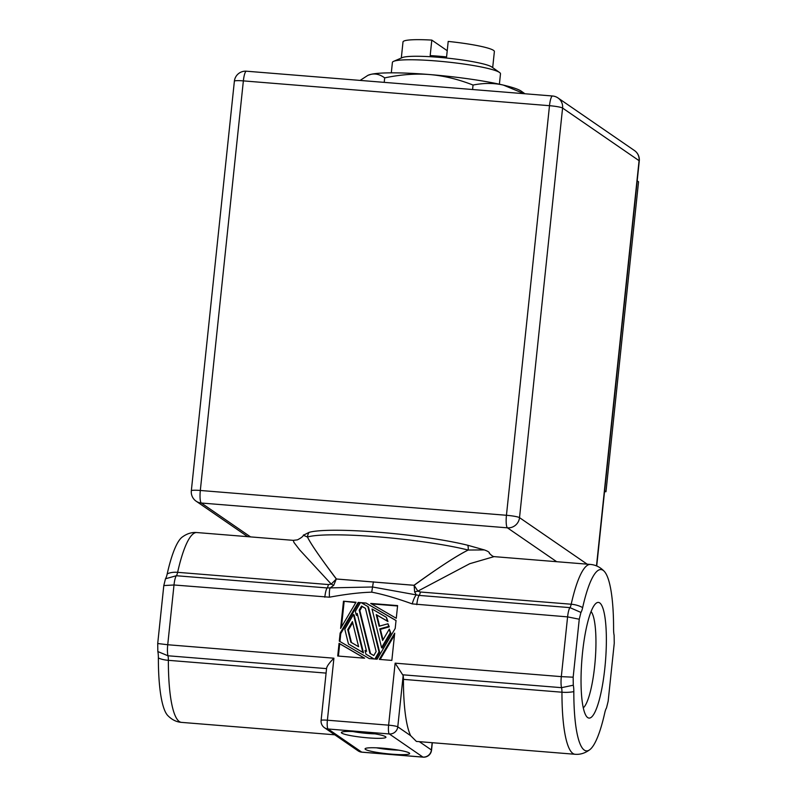 <?xml version="1.0" encoding="UTF-8"?>
<svg xmlns="http://www.w3.org/2000/svg" width="797" height="797" viewBox="0 0 797 797"><rect width="100%" height="100%" fill="white"/><g stroke="black" fill="none" stroke-linecap="round" stroke-linejoin="round"><path stroke-width="1.2" d="M637.202 180.859L638.546 181.776L605.969 491.739L604.534 491.629M605.969 491.739L604.614 490.813M596.724 565.98L639.284 160.964A11.208 1.275 -174 0 0 639.074 160.675A11.208 10.899 -55.5 0 0 634.492 150.563L557.99 97.941A11.208 10.899 124.5 0 1 562.582 108.053A11.208 1.275 -174 0 0 549.492 105.692L243.364 80.886A11.208 1.275 -174 0 0 234.378 81.194A11.208 11.208 0 0 1 246.422 71.202L246.422 71.202A11.208 2.281 94.6 0 0 243.364 80.886L200.316 490.474A11.208 2.281 94.6 0 0 201.312 503.027A11.208 10.899 124.5 0 1 196.122 501.183L247.688 536.66M234.378 81.194L191.33 490.783A11.208 1.275 6 0 1 200.316 490.474L506.444 515.28A11.208 1.275 6 0 1 519.524 517.652A11.208 10.899 124.5 0 1 507.43 527.833L201.312 503.027L250.537 536.889M524.107 93.697L503.415 85.11C494.01 82.918 483.889 82.898 473.049 85.05L472.581 89.523M473.049 85.05C458.096 79.202 443.61 75.705 429.593 74.549C415.566 73.434 400.602 74.549 384.682 77.887L384.214 82.36M384.682 77.887C380.079 74.48 375.477 73.304 370.854 74.37L367.855 75.366L360.124 80.407M367.855 75.366L368.413 75.127A78.425 8.936 6 0 1 370.854 74.37A78.425 8.936 -174 0 1 429.593 74.549A78.425 8.936 -174 0 1 503.415 85.11A78.425 8.936 -174 0 1 521.308 91.197L524.924 93.767M499.39 84.203L500.486 73.812A54.335 6.187 -174 0 0 499.54 72.477A54.335 6.187 -174 0 0 499.47 72.427A54.335 6.187 -174 0 0 446.908 61.957A54.335 6.187 -174 0 0 393.608 61.349A54.335 6.187 -174 0 0 392.403 62.455L391.307 72.846M393.608 61.349L402.276 57.603A45.937 5.23 6 0 1 447.336 58.121A45.937 5.23 6 0 1 491.769 66.968A45.937 5.23 6 0 1 491.829 67.018A45.937 5.23 6 0 1 491.888 67.058M401.319 58.012L403.003 41.932A45.937 5.23 -174 0 1 431.805 40.099L430.181 55.591A45.937 5.23 6 0 1 446.579 56.926L448.203 41.424A45.937 5.23 -174 0 1 493.512 50.37A45.937 5.23 -174 0 1 494.379 51.536L492.685 67.615M431.805 40.099L447.227 50.709M158.374 657.953A90.958 18.53 94.6 0 0 167.599 715.367C171.724 719.661 176.356 721.992 181.497 722.381A95.232 19.407 94.6 0 1 168.366 660.324A16.807 5.948 -179.9 0 1 158.374 657.953A13.24 2.7 -85.4 0 0 157.836 651.548L167.958 655.772A8.966 1.823 -85.4 0 1 168.366 660.324L326.073 673.096M326.541 668.623L167.958 655.772A11.208 2.281 -85.4 0 1 167.729 644.743L157.716 643.518L157.836 651.548M157.716 643.518L163.803 585.566L174.005 584.988L167.729 644.743L333.913 658.202C329.111 663.054 326.66 666.531 326.561 668.623L321.101 720.428A7.84 0.897 6 0 1 327.388 720.209L388.617 725.17A7.84 0.897 6 0 1 397.773 726.834A7.84 7.621 124.5 0 1 389.315 733.957L328.085 728.996A7.84 7.621 124.5 0 1 324.459 727.711L358.072 750.834A7.84 7.621 -55.5 0 0 361.699 752.119L422.928 757.08A7.84 7.621 -55.5 0 0 431.396 749.957A7.84 0.897 6 0 1 431.546 750.156L432.323 742.714M293.286 540.356L196.879 532.545C191.738 532.097 186.787 533.661 182.035 537.228A90.958 18.53 94.6 0 0 167.201 573.92A13.24 2.7 -85.4 0 1 165.477 578.771L163.803 585.566M579.26 619.229L573.163 677.191L561.317 676.633L567.594 616.878L579.26 619.229L580.933 612.445A13.24 2.7 -85.4 0 0 582.657 607.583A90.958 18.53 94.6 0 1 604.365 571.449A90.958 18.53 94.6 0 1 613.58 628.863A13.24 2.7 -85.4 0 0 614.128 635.269L614.248 643.299L608.151 701.25L606.477 708.045A13.24 2.7 -85.4 0 0 604.754 712.897A90.958 18.53 94.6 0 1 589.929 749.588A90.958 18.53 94.6 0 1 573.82 691.627A16.807 5.948 -179.9 0 1 561.955 692.214A8.966 1.823 94.6 0 0 561.536 687.672L573.282 685.211A13.24 2.7 -85.4 0 1 573.82 691.627M333.913 658.202L327.388 720.209A7.84 1.594 94.6 0 0 328.085 728.996L361.699 752.119A7.84 1.594 94.6 0 0 361.888 752.189L423.107 757.15A7.84 1.594 -85.4 0 1 422.928 757.08L389.315 733.957A7.84 1.594 -85.4 0 1 388.617 725.17L395.133 663.164L403.162 675.557A8.966 1.823 -85.4 0 1 403.431 679.373A95.232 19.407 94.6 0 0 410.634 735.671L416.393 741.419L575.075 754.281A95.232 19.407 -85.4 0 1 561.955 692.214L403.431 679.373M580.933 612.445L569.955 607.623A11.208 2.281 94.6 0 0 567.594 616.878L412.208 603.897C396.348 598.178 382.859 594.263 371.721 592.171C360.015 592.49 345.928 594.163 329.47 597.192L174.005 584.988A11.208 2.281 -85.4 0 1 176.366 575.733L165.477 578.771M573.163 677.191L573.282 685.211M599.733 602.911A58.022 11.825 -85.4 0 1 604.863 667.916A58.022 11.825 -85.4 0 1 587.678 717.569A58.022 11.825 -85.4 0 1 586.672 716.613A58.022 11.825 -85.4 0 1 581.92 659.288A58.022 11.825 -85.4 0 1 595.837 603.478A58.022 11.825 -85.4 0 1 599.733 602.911M340.13 633.157L358.192 602.412L360.463 602.592L355.352 611.309L356.279 615.055L357.215 613.451L366.58 651.358L365.026 650.452L365.953 654.198L374.152 658.97L369.26 658.571L339.283 641.127L340.13 633.157L340.767 633.595L339.94 641.505M366.062 603.05L396.039 620.494L395.192 628.464L377.13 659.209L374.859 659.029L379.033 651.916L367.815 606.517L361.171 602.652L366.062 603.05L361.958 603.11M340.618 628.434L343.477 601.217L356.02 602.233L340.618 628.434M370.715 603.429L397.603 605.6L396.268 618.293L370.715 603.429M394.704 633.187L391.845 660.404L379.302 659.388L394.704 633.187M364.608 658.192L337.719 656.021L339.054 643.328L364.608 658.192M359.198 610.074L361.549 606.079L365.444 608.35L376.124 651.548L373.773 655.542L369.878 653.271L359.198 610.074L359.845 610.522L370.505 653.64M416.791 604.664A11.208 2.281 -85.4 0 1 419.142 595.409L372.558 586.99L327.168 587.947A11.208 2.281 94.6 0 0 324.817 597.202M412.208 603.897C413.533 599.364 414.888 596.365 416.273 594.921L414.639 591.942L417.857 591.135L469.732 563.708L494.07 556.625C492.546 556.704 488.521 552.739 489.338 552.759M329.47 597.192C329.211 592.53 329.42 589.441 330.117 587.937L333.674 585.377L336.304 579.001L331.253 584.111L333.674 585.377M196.879 532.545A95.232 19.407 94.6 0 0 177.621 572.326A8.966 1.823 -85.4 0 1 176.366 575.733L327.168 587.947A8.966 1.823 94.6 0 0 328.424 584.55L331.253 584.111L299.712 549.93L293.993 542.518L293.266 540.346L297.401 539.868C301.156 537.955 303.139 536.401 303.358 535.186L303.508 534.936M308.997 532.406A91.346 10.401 6 0 1 378.824 532.247A91.346 10.401 6 0 1 467.829 545.278A11.208 8.667 104.1 0 1 468.178 550.04C456.601 555.838 438.539 567.584 413.992 585.277L336.424 578.991C320.474 557.97 310.82 543.982 307.453 537.019A11.208 10.74 -106.8 0 1 308.997 532.406L303.368 535.255L307.453 537.019C310.83 543.913 320.444 557.9 336.304 579.001L414.131 585.307C438.619 567.514 456.641 555.758 468.178 550.04L484.327 549.92C488.053 551.245 489.747 552.411 489.408 553.417M467.829 545.278L484.327 549.92M582.657 607.583A16.807 9.335 -167.4 0 0 571.2 604.226L420.398 592.002L417.857 591.135L414.131 585.307L414.639 591.942M359.347 731.925A22.406 2.55 6 0 1 385.828 736.926A22.406 2.55 6 0 1 367.965 737.853A22.406 2.55 6 0 1 341.544 732.274A22.406 2.55 6 0 1 359.347 731.925M383.048 748.224A22.406 2.55 6 0 1 409.528 753.225A22.406 2.55 6 0 1 391.666 754.161A22.406 2.55 6 0 1 365.255 748.572A22.406 2.55 6 0 1 383.048 748.224M374.959 733.848A18.49 2.102 6 0 1 367.616 733.459A18.49 2.102 6 0 1 352.812 731.516M398.659 750.156A18.49 2.102 6 0 1 391.317 749.768A18.49 2.102 6 0 1 376.523 747.825M360.244 602.97L358.192 602.412M358.829 602.861L340.767 633.595M357.484 614.547L356.926 615.503L356.279 615.055M374.012 658.96L365.953 654.198M353.479 614.487L354.127 614.935L363.492 652.833L348.468 644.016L362.844 652.384L353.479 614.487L344.812 629.241L348.468 644.016M347.721 629.61L352.423 621.62L358.62 646.726L350.829 642.193L347.721 629.61L348.369 630.048L351.457 642.551M363.492 652.833L362.844 652.384M352.692 622.706L348.369 630.048M396.029 620.564L366.71 603.498M367.815 606.517L368.463 606.965L379.681 652.354L379.033 651.916M379.681 652.354L375.726 659.099M389.305 629.112L390.879 633.306L382.211 648.051L381.564 647.612L390.231 632.858L389.305 629.112L382.62 640.479L379.751 628.883L388.637 626.422L387.98 623.772L379.103 626.233L376.234 614.626L387.322 621.082L386.396 617.336L372.01 608.958L381.564 647.612M387.98 623.772L389.285 626.86L380.398 629.321L382.998 639.842M386.396 617.336L387.96 621.521L376.881 615.075L379.601 626.093M390.879 633.306L390.231 632.858M380.398 629.321L379.751 628.883M389.285 626.86L388.637 626.422M376.881 615.075L376.234 614.626M387.96 621.521L387.322 621.082M355.801 602.612L343.477 601.217M344.125 601.665L341.465 627M397.564 605.989L371.502 603.887M394.505 635.07L380.169 659.458M339.054 643.328L339.701 643.767L338.406 656.07M364.468 658.183L339.701 643.767M365.464 608.43L361.549 606.079M362.197 606.527L359.845 610.522M591.085 611.558A49.294 10.042 -85.4 0 1 595.2 660.364A49.294 10.042 -85.4 0 1 583.274 707.875M596.495 565.88L639.074 160.675L562.582 108.053L519.524 517.652L587.16 564.166M556.665 561.696L507.43 527.833A11.208 2.281 -85.4 0 1 506.444 515.28L549.492 105.692A11.208 2.281 -85.4 0 1 552.55 95.999L246.422 71.202M395.133 663.164L561.317 676.633A11.208 2.281 94.6 0 0 561.536 687.672L402.933 674.81M419.332 741.658L431.396 749.957L432.153 742.694M328.424 584.55L177.621 572.326A16.807 9.335 -167.4 0 0 167.201 573.92M420.398 592.002A8.966 1.823 -85.4 0 1 419.142 595.409L569.955 607.623A8.966 1.823 94.6 0 0 571.2 604.226A95.232 19.407 -85.4 0 1 590.467 564.435L494.07 556.625M403.162 675.557L397.773 726.834L410.634 735.671M371.721 592.171L373.385 581.82M307.453 537.019A92.432 10.53 6 0 1 378.117 536.849A92.432 10.53 6 0 1 468.178 550.04M639.284 160.964A11.208 11.208 0 0 0 634.492 150.563M557.99 97.941A11.208 11.208 0 0 0 552.55 95.999M191.33 490.783A11.208 11.208 0 0 0 196.122 501.183M491.829 67.018L499.54 72.477M575.075 754.281C580.216 754.719 585.167 753.165 589.929 749.588M423.107 757.15A7.84 7.84 0 0 0 431.546 750.156M358.072 750.834A7.84 7.84 0 0 0 361.888 752.189M334.77 734.804L181.497 722.381M604.365 571.449C600.38 567.235 595.748 564.894 590.467 564.435M321.101 720.428A7.84 7.84 0 0 0 324.459 727.711"/></g></svg>
